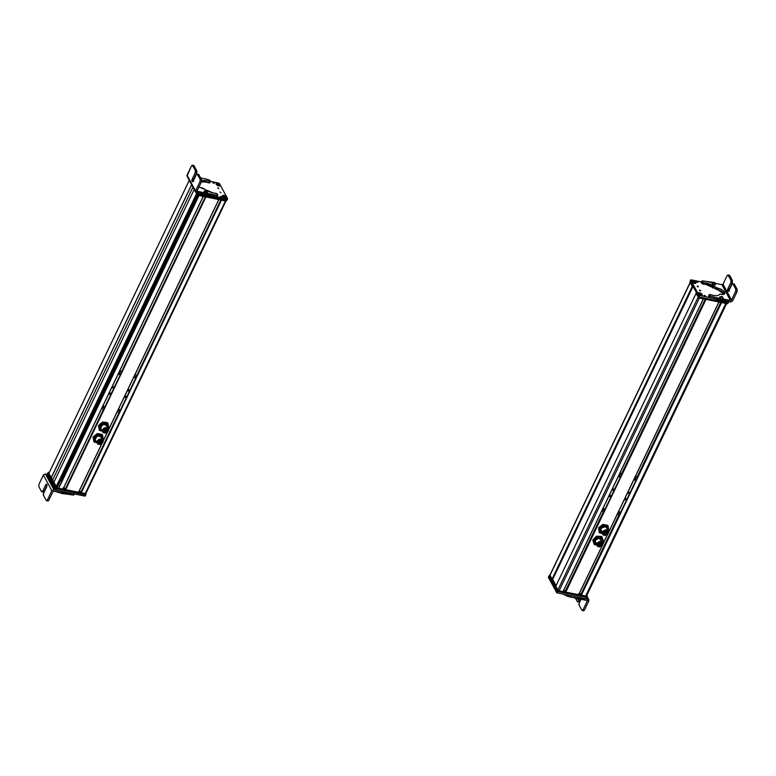 <?xml version="1.0" encoding="UTF-8"?>
<svg xmlns="http://www.w3.org/2000/svg" width="776" height="776" viewBox="0 0 776 776"><rect width="100%" height="100%" fill="white"/><g stroke="black" fill="none" stroke-linecap="round" stroke-linejoin="round"><path stroke-width="1.16" d="M696.033 293.522L555.781 586.258L696.033 293.522M557.837 590.041L555.781 586.258L557.837 590.041L698.09 297.305L557.837 590.041L559.098 590.827L557.837 590.041M699.389 298.013L559.098 590.827L699.389 298.013L703.337 298.828L563.046 591.632L559.098 590.827L563.046 591.632L703.337 298.828L699.389 298.013M703.395 298.838L563.133 591.574M565.539 590.74L563.735 590.371L565.539 590.74L603.505 511.491L565.539 590.74M705.219 299.206L621.654 473.612L705.219 299.206M705.316 299.235L621.411 474.359L705.316 299.235M603.612 511.51L565.626 590.778L603.612 511.51M705.636 299.293L565.442 591.884L705.636 299.293M705.801 299.332L565.539 592.069L705.801 299.332M706.024 299.371L565.733 592.185L706.024 299.371L718.886 302.01L608.597 532.2L718.886 302.01L706.024 299.371M578.595 594.823L565.733 592.185L578.595 594.823L602.127 545.712L578.595 594.823M607.637 534.208L603.088 543.704L607.637 534.208M608.568 532.443L718.964 302.029L608.578 532.365M607.773 534.043L603.068 543.869M602.263 545.547L578.683 594.765M581.098 593.941L579.284 593.572L581.098 593.941L619.064 514.711L581.098 593.941M720.788 302.397L637.212 476.833L720.788 302.397M720.885 302.417L636.97 477.579L720.885 302.417M619.161 514.731L581.195 593.98L619.161 514.731M721.205 302.485L581.011 595.095L721.205 302.485M721.35 302.514L581.098 595.25L721.35 302.514M721.573 302.562L581.282 595.376L721.573 302.562L725.803 303.426L585.511 596.24L581.282 595.376L585.511 596.24L725.803 303.426L721.573 302.562M725.841 303.435L585.589 596.152M586.637 595.473L586.064 595.279L586.637 595.473L726.501 303.571L586.675 595.483M726.598 303.591L586.772 595.425M690.174 282.707L549.922 575.433L690.174 282.707M551.978 579.226L549.922 575.433L551.978 579.226L692.24 286.46L551.978 579.226M692.454 286.528L552.163 579.342L692.454 286.528M690.271 282.105L692.173 286.392L692.939 286.625L552.687 579.362M552.648 579.303L556.062 585.618L552.648 579.303M600.265 538.602L601.963 541.735A3.249 2.541 151.6 0 0 598.131 542.346A3.249 2.541 151.6 0 0 597.122 545.693A3.249 2.541 151.6 0 0 598.005 546.547A3.249 2.541 151.6 0 0 599.761 546.837L598.005 546.547C596.23 543.316 597.549 541.716 601.963 541.735L600.265 538.602M602.36 545.421A3.249 2.541 151.6 0 0 602.845 542.589A3.249 2.541 151.6 0 0 601.963 541.735L602.36 545.421M597.549 545.654A2.871 2.241 -28.4 0 1 597.462 545.509A2.871 2.241 -28.4 0 1 598.345 542.55A2.871 2.241 -28.4 0 1 601.73 542.017L601.885 542.317A2.871 2.241 151.6 0 0 598.509 542.851A2.871 2.241 151.6 0 0 597.617 545.809A2.871 2.241 151.6 0 0 598.403 546.566L602.671 543.074L601.73 542.017A2.871 2.241 -28.4 0 1 602.506 542.773A2.871 2.241 -28.4 0 1 602.583 542.928L601.73 542.017C597.83 541.997 596.676 543.413 598.238 546.265M601.885 542.317C603.456 545.169 602.292 546.585 598.403 546.566C596.831 543.714 597.995 542.298 601.885 542.317M601.507 542.773C602.739 545.004 601.827 546.12 598.781 546.1C601.827 546.12 602.739 545.004 601.507 542.773C598.461 542.763 597.549 543.869 598.781 546.1L598.005 544.674L598.781 546.1A2.25 1.756 -28.4 0 1 598.17 545.509A2.25 1.756 -28.4 0 1 598.859 543.19A2.25 1.756 -28.4 0 1 601.507 542.773L602.127 543.365M598.616 544.51L598.267 543.879M598.587 543.452L598.635 544.616L599.111 544.354L598.587 543.452L599.111 544.354M599.926 545.567L598.713 543.326M599.955 544.626L600.013 545.741L599.955 544.626M600.915 542.579L601.255 544.228L600.915 542.579M600.556 543.423L600.11 542.608L600.653 543.598L601.051 543.268L600.575 543.53M600.634 542.56L600.983 543.2L600.634 542.56M599.431 543.51L599.15 542.987M599.576 542.763L599.528 543.685L599.576 542.763M598.965 545.373L598.209 543.986M599.082 544.577L599.053 545.547L599.082 544.577M600.886 544.995L599.664 542.734M600.682 543.617L600.983 545.159L600.682 543.617M599.887 544.471L599.45 543.607M599.926 543.53L599.984 544.636L599.926 543.53M599.984 544.636L600.42 545.412M593.31 541.968L594.377 544.723L597.103 545.082L594.377 544.723L593.31 541.968M597.103 545.082L593.795 542.87L594.979 538.796L599.479 536.943L602.787 539.155L602.496 541.958A4.879 3.812 151.6 0 0 602.797 541.221L603.359 541.008L602.797 541.221A4.879 3.812 151.6 0 0 602.787 539.155A4.879 3.812 151.6 0 0 599.479 536.943A4.879 3.812 151.6 0 0 594.979 538.796A4.879 3.812 151.6 0 0 593.795 542.87L592.961 540.533L596.744 536.585L601.943 536.817L603.359 541.008L602.574 542.094L603.359 541.008L601.72 536.41L599.479 536.943L596.521 536.168L592.961 540.533L596.521 536.168L601.72 536.41L596.521 536.168L592.738 540.115L593.795 542.87A4.879 3.812 151.6 0 0 596.783 545.053M597.093 543.685A3.249 2.541 -28.4 0 1 595.347 540.688A3.249 2.541 -28.4 0 1 599.082 538.302A3.249 2.541 -28.4 0 1 601.381 540.678L599.082 538.302C594.678 539.931 594.154 541.735 597.501 543.724M608.51 532.724A3.249 2.541 151.6 0 0 608.355 531.094A3.249 2.541 151.6 0 0 605.241 530.037A3.249 2.541 151.6 0 0 602.477 532.559L600.779 529.426L602.477 532.559A3.249 2.541 151.6 0 0 602.632 534.189A3.249 2.541 151.6 0 0 605.27 535.333L602.477 532.559C605.435 529.106 607.443 529.164 608.51 532.724L607.87 533.927A3.249 2.541 151.6 0 0 608.51 532.724M602.826 532.569L603.059 534.15A2.871 2.241 -28.4 0 1 602.971 534.004A2.871 2.241 -28.4 0 1 602.826 532.569L603.127 534.305L608.316 533.015A2.871 2.241 151.6 0 0 608.18 531.57A2.871 2.241 151.6 0 0 605.435 530.638A2.871 2.241 151.6 0 0 602.991 532.86L602.826 532.569A2.871 2.241 -28.4 0 1 605.27 530.338A2.871 2.241 -28.4 0 1 608.025 531.269A2.871 2.241 -28.4 0 1 608.093 531.424L602.826 532.569M608.316 533.015C605.707 536.061 603.932 536.012 602.991 532.86C605.6 529.824 607.375 529.872 608.316 533.015M603.573 532.879C604.31 535.343 605.697 535.382 607.744 532.996C607.007 530.532 605.61 530.493 603.573 532.879A2.25 1.756 -28.4 0 1 605.484 531.133A2.25 1.756 -28.4 0 1 607.637 531.87A2.25 1.756 -28.4 0 1 607.744 532.996L603.679 534.014L603.573 532.879M606.745 531.162L607.744 532.996L606.745 531.162M605.038 531.938L604.766 531.424L605.532 531.812L605.038 531.938M605.154 531.24L605.425 531.725M604.252 533.645L603.679 532.578L604.271 533.781L604.747 533.529L604.252 533.645M606.153 533.704L605.813 533.083L606.638 533.578L606.153 533.704M605.29 531.191L606.531 533.49M606.667 532.821L605.726 531.085L606.677 532.957L607.152 532.695L606.667 532.821M606.754 532.074L607.045 532.617M606.298 531.967L605.813 531.075L606.298 531.967M606.308 531.065L606.677 531.764M604.223 532.753L603.912 532.181L604.708 532.627L604.223 532.753M604.213 531.832L604.601 532.549M605.096 534.063L604.514 532.976L605.115 534.198L605.59 533.937L605.096 534.063M604.329 531.725L605.484 533.859M605.406 532.928L604.63 531.502L605.406 532.928M605.445 532.093L605.784 532.724M607.802 525.381L602.903 524.372L598.538 527.855L599.305 532.753L601.895 533.49A4.879 3.812 151.6 0 0 602.292 533.558L599.305 532.753L598.538 527.855L599.169 530.745A4.879 3.812 151.6 0 0 601.895 533.49L599.169 530.745L598.538 527.855L602.903 524.372L608.035 525.788L602.903 524.372L601.07 526.768L598.762 528.262L599.547 528.64A4.879 3.812 151.6 0 0 599.169 530.745L599.547 528.64L598.762 528.262L603.127 524.789L605.707 525.527A4.879 3.812 151.6 0 0 601.07 526.768A4.879 3.812 151.6 0 0 599.547 528.64L601.07 526.768L607.802 525.381M608.433 528.272L608.035 525.788L608.433 528.272A4.879 3.812 151.6 0 0 605.707 525.527L608.433 528.272L608.578 530.28L608.433 528.272L608.015 530.454A4.879 3.812 151.6 0 0 608.433 528.272M602.225 532.084A3.249 2.541 -28.4 0 1 601.041 528.786A3.249 2.541 -28.4 0 1 605.067 526.856A3.249 2.541 -28.4 0 1 606.657 527.961M605.067 526.856C600.566 527.874 599.722 529.649 602.525 532.161M581.641 599.373L588.877 600.876L588.092 599.256L579.012 597.908L575.055 596.54A5.607 2.386 -154.4 0 1 577.703 597.462A2.716 1.154 25.6 0 0 579.012 597.908A2.716 1.154 25.6 0 0 580.099 597.957A5.422 2.309 -154.4 0 1 582.272 598.044L588.092 599.256L587.151 597.501L588.877 600.876L581.641 599.373L582.272 598.044L581.641 599.373A5.422 2.309 25.6 0 0 579.459 599.285L581.641 599.373M578.372 599.237L579.459 599.285L580.099 597.957L579.459 599.285A2.716 1.154 -154.4 0 1 578.372 599.237L579.012 597.908L578.372 599.237A2.716 1.154 -154.4 0 1 577.072 598.791L578.372 599.237M574.415 597.869L577.072 598.791L577.703 597.462L577.072 598.791A5.607 2.386 25.6 0 0 574.415 597.869L575.055 596.54L574.415 597.869L570.205 596.986L574.415 597.869M570.108 596.967L570.835 595.677L570.205 596.986A13.561 5.771 -154.4 0 1 570.108 596.967L570.738 595.658L570.108 596.967A13.561 5.771 -154.4 0 1 566.606 595.968L570.108 596.967M565.568 595.105L566.606 595.968L567.111 594.92L566.606 595.968L565.791 594.649L565.568 595.105M587.131 601.235L586.695 600.43L587.131 601.235L586.734 600.42L587.131 601.235L582.999 609.858L587.131 601.235L586.734 600.42M581.884 610.295L584.415 610.149L583.3 610.586L584.415 610.149L588.858 600.876L584.415 610.149L581.884 610.295L579.148 605.164L579.313 602.942L581.069 599.276L579.313 602.942A1.63 0.737 -78.2 0 0 579.148 605.164L581.884 610.295L583.601 610.848M578.586 601.74L579.701 601.303L580.69 599.237L579.701 601.303L577.169 601.439L575.394 598.121L577.169 601.439A1.63 0.737 -78.2 0 0 577.47 601.71A1.63 0.737 -78.2 0 0 578.275 601.012L579.09 599.314L578.275 601.012L579.701 601.303A1.63 0.737 101.8 0 1 578.886 602.001L577.47 601.71M578.847 594.426L579.517 594.794C578.217 593.989 578.198 593.64 579.459 593.766L579.197 593.688M579.226 593.698L579.459 593.766C580.768 594.571 580.788 594.92 579.517 594.794L580.467 594.746L579.459 593.766M577.664 599.373L579.565 598.83M578.295 599.14L576.364 598.442M586.229 598.81L587.17 597.278L586.229 598.81L557.265 592.913L586.229 598.81M548.651 577.111L557.265 592.913L557.895 591.584L549.292 575.782M584.861 597.074L557.895 591.584L584.861 597.074M587.073 597.491L586.53 598.606M556.625 592.524L557.265 591.196L557.895 591.584L557.265 592.913L556.625 592.524L548.341 577.305L548.981 575.986L557.265 591.196L556.625 592.524M549.272 575.773L548.448 577.101M563.027 594.086L565.588 595.192A6.208 2.638 -154.4 0 1 563.027 594.086M549.553 575.802L551.455 580.089L553.113 580.506L555.975 585.802L553.201 580.322L551.649 580.205L552.075 579.323L550.009 574.919L549.35 575.792M586.627 597.442L587.044 596.55L558.536 590.711L555.684 586.19L558.536 590.711L587.354 596.356L586.627 597.442L558.109 591.593L586.627 597.442M557.478 591.205L558.109 591.593L558.536 590.711L558.109 591.593L557.478 591.205L557.895 590.323L557.478 591.205L555.267 587.122L557.478 591.205M586.821 595.367L587.354 596.356L586.821 595.367M552.735 579.459L552.075 579.323L552.735 579.459M587.257 596.56L586.937 597.239M551.455 580.089L552.075 579.323L551.455 580.089L549.243 576.005L549.67 575.123L551.882 579.206L551.455 580.089M557.76 591.186L557.313 591.729M634.099 479.161A0.892 0.698 151.6 0 0 635.098 478.569L634.099 479.161M634.448 480.043L634.04 479.287L634.448 480.043L635.146 478.579A0.892 0.698 -28.4 0 1 634.448 480.043A0.892 0.698 -28.4 0 1 633.943 479.481L634.448 480.043M635.049 477.182L637.261 477.638L635.049 477.182M619.452 514.789L617.25 514.333L619.452 514.789M635.146 478.579L634.244 478.85A0.892 0.698 -28.4 0 1 635.146 478.579M628.783 492.003L627.745 492.42A0.892 0.698 -28.4 0 1 629.22 492.304A0.892 0.698 -28.4 0 1 628.075 493.458L628.783 492.003M627.59 492.731L628.075 493.458A0.892 0.698 -28.4 0 1 627.59 492.731M625.718 498.357L624.719 498.735A0.892 0.698 -28.4 0 1 625.97 499.511A0.892 0.698 -28.4 0 1 625.019 499.822L625.718 498.357M624.525 499.143L625.019 499.822A0.892 0.698 -28.4 0 1 624.525 499.143M619.277 511.753L618.336 512.063A0.892 0.698 -28.4 0 1 619.529 512.897A0.892 0.698 -28.4 0 1 618.579 513.208L619.277 511.753M618.074 512.606L618.579 513.208A0.892 0.698 -28.4 0 1 618.074 512.606M637.309 476.852L635.398 476.454L637.309 476.852M628.725 491.994L627.668 492.576A0.892 0.698 151.6 0 0 628.725 491.994M625.669 498.347L624.622 498.939A0.892 0.698 151.6 0 0 625.669 498.347M619.229 511.743L618.2 512.335A0.892 0.698 151.6 0 0 619.229 511.743M602.913 509.987L602.564 509.337L602.913 509.987A0.892 0.698 -28.4 0 1 602.438 509.599L602.913 509.987L603.612 508.522A0.892 0.698 -28.4 0 1 602.913 509.987M602.671 509.105A0.892 0.698 151.6 0 0 603.553 508.522L602.671 509.105M621.76 473.632L619.859 473.244L621.76 473.632M610.072 495.127L609.092 495.719A0.892 0.698 151.6 0 0 610.072 495.127M613.118 488.764L612.138 489.355A0.892 0.698 151.6 0 0 613.118 488.764M619.529 475.368L618.55 475.96A0.892 0.698 151.6 0 0 619.529 475.368M602.884 508.668A0.892 0.698 -28.4 0 1 603.612 508.522L602.884 508.668M619.51 473.961L621.702 474.417L619.51 473.961M603.903 511.568L601.71 511.122L603.903 511.568M609.422 496.591L610.12 495.136L609.247 495.379A0.892 0.698 -28.4 0 1 610.363 496.281A0.892 0.698 -28.4 0 1 609.422 496.591L609.024 495.854L609.422 496.591A0.892 0.698 -28.4 0 1 608.918 496.068L609.422 496.591M612.468 490.228L613.166 488.773L612.303 489.016A0.892 0.698 -28.4 0 1 613.418 489.918A0.892 0.698 -28.4 0 1 612.468 490.228L612.07 489.491L612.468 490.228A0.892 0.698 -28.4 0 1 611.963 489.714L612.468 490.228M618.889 476.833L619.587 475.378L618.715 475.62A0.892 0.698 -28.4 0 1 619.83 476.522A0.892 0.698 -28.4 0 1 618.889 476.833L618.491 476.095L618.889 476.833A0.892 0.698 -28.4 0 1 618.385 476.318L618.889 476.833M697.43 285.946L698.4 286.751L697.43 285.946L697.915 286.839L697.43 285.946L697.168 286.49L697.43 285.946M691.038 279.835L701.358 281.95L691.038 279.835M690.407 281.164L690.727 280.039L698.953 295.239L713.047 298.382L698.953 295.239L690.727 280.039L690.087 281.358L698.953 296.956L727.937 302.892L698.953 296.956L690.194 281.155M699.632 290.02L700.117 290.913L699.632 290.02L699.38 290.563L699.632 290.02L700.612 290.825L699.632 290.02M691.979 281.795C694.064 283.589 695.325 283.851 695.752 282.571C693.657 280.776 692.396 280.514 691.979 281.795A2.173 0.921 -154.4 0 1 691.95 281.746A2.173 0.921 -154.4 0 1 693.259 280.999A2.173 0.921 -154.4 0 1 695.752 282.571A2.173 0.921 -154.4 0 1 695.403 283.405A2.173 0.921 -154.4 0 1 693.502 283.036A2.173 0.921 -154.4 0 1 691.979 281.795M700.912 295.19C702.91 294.899 702.484 294.104 699.612 292.814C697.614 293.105 698.041 293.9 700.912 295.19A2.173 0.921 -154.4 0 1 698.351 293.57A2.173 0.921 -154.4 0 1 699.612 292.814A2.173 0.921 -154.4 0 1 701.902 294.055A2.173 0.921 -154.4 0 1 701.805 295.22A2.173 0.921 -154.4 0 1 700.912 295.19M697.449 282.367C698.274 282.241 698.099 281.911 696.916 281.378C696.082 281.504 696.266 281.834 697.449 282.367L696.373 281.484L697.449 282.367M705.044 296.403C705.869 296.277 705.694 295.957 704.511 295.423C703.687 295.54 703.861 295.869 705.044 296.403L703.977 295.53L705.044 296.403M698.953 295.239L698.322 296.558L698.953 295.239M699.593 295.627L698.953 296.956L699.593 295.627M728.567 301.583L727.937 302.892L728.567 301.583M728.761 301.621L728.247 302.688M696.625 281.969L696.916 281.378L696.625 281.969M704.23 296.015L704.511 295.423L704.23 296.015M720.72 298.517L719.692 297.615M712.902 282.299A2.716 1.154 25.6 0 0 711.864 282.27A5.607 2.386 -154.4 0 1 709.662 282.183L705.452 281.319A13.561 5.771 25.6 0 0 705.355 281.3A13.561 5.771 25.6 0 0 702.183 280.912L702.484 282.134L703.88 282.794A11.126 4.734 -154.4 0 1 706.47 283.114A11.126 4.734 -154.4 0 1 716.287 287.712L717.402 288.187A5.422 2.309 -154.4 0 1 718.227 288.313A5.422 2.309 -154.4 0 1 723.135 290.66A5.422 2.309 -154.4 0 1 724.726 293.638A5.422 2.309 -154.4 0 1 721.438 294.279A5.422 2.309 -154.4 0 1 720.564 294.055L719.74 294.133A11.126 4.734 -154.4 0 1 713.047 295.336A11.126 4.734 -154.4 0 1 710.205 294.531L709.264 294.579L708.614 296.034L709.72 297.421L721.476 300.661L722.116 299.332A2.716 1.154 25.6 0 0 723.203 299.381A5.325 2.27 -154.4 0 1 725.279 299.449L730.468 300.516L721.971 284.724L730.468 300.516L722.116 299.332L710.35 296.092L709.312 295.229L709.924 294.453L713.047 295.336C716.558 295.995 718.789 295.598 719.74 294.133L721.438 294.279C727.636 295.724 724.221 289.39 718.227 288.313L706.47 283.114L703.628 282.765L701.921 281.504L702.183 280.912L712.95 282.309M716.859 283.667L722.116 284.743L716.859 283.667A5.422 2.309 -154.4 0 1 715.336 283.221L716.859 283.667M719.934 297.392L721.011 298.605M712.465 282.716L712.572 283.725M715.026 284.908L715.045 283.977M701.553 282.241L701.291 282.833L702.998 284.094L705.83 284.433L717.587 289.642L724.153 294.182A5.422 2.309 25.6 0 0 717.587 289.642A5.422 2.309 25.6 0 0 716.772 289.516L715.647 289.041A11.126 4.734 25.6 0 0 705.83 284.433A11.126 4.734 25.6 0 0 703.25 284.123L701.291 282.833L701.776 281.077M708.614 296.034L709.245 294.705L710.35 296.092A15.258 6.499 25.6 0 0 714.172 297.169A15.258 6.499 25.6 0 0 714.337 297.198L718.207 297.994A5.248 2.231 -154.4 0 1 718.266 298.003A5.248 2.231 -154.4 0 1 720.807 298.886A2.716 1.154 25.6 0 0 722.116 299.332L721.476 300.661L730.546 301.99L724.638 300.778A5.325 2.27 25.6 0 0 722.563 300.71A2.716 1.154 -154.4 0 1 721.476 300.661A2.716 1.154 -154.4 0 1 720.177 300.215A5.248 2.231 25.6 0 0 717.625 299.332A5.248 2.231 25.6 0 0 717.567 299.323L713.707 298.527A15.258 6.499 -154.4 0 1 713.542 298.488A15.258 6.499 -154.4 0 1 709.72 297.421L708.721 295.811M723.203 299.381L722.563 300.71L723.203 299.381M725.279 299.449L724.638 300.778L725.279 299.449M729.139 291.398L729.304 288.992L732.272 282.803L732.428 280.582L729.663 275.441L727.131 275.587L728.247 275.15L731.011 280.291L730.856 282.512L727.888 288.701L727.723 291.107L728.936 290.641L731.904 284.443L733.019 284.016L735.784 289.147L735.629 291.369L735.784 289.147L737.2 289.438L737.045 291.66L735.629 291.369L731.496 300.002L722.999 284.21L727.131 275.587L722.999 284.21L721.971 284.724L722.999 284.21L731.496 300.002L730.468 300.516L731.496 300.002L735.629 291.369L737.045 291.66L732.592 300.952L730.546 301.99L732.592 300.952L737.045 291.66L737.2 289.438L734.435 284.307L733.32 284.743M701.921 281.504L701.291 282.833L701.921 281.504M702.484 282.134L701.843 283.463L702.484 282.134M703.628 282.765L702.998 284.094L703.628 282.765M703.88 282.794L703.25 284.123L703.88 282.794M706.47 283.114L705.83 284.433L706.47 283.114M716.287 287.712L715.647 289.041L716.287 287.712M717.237 288.168L716.607 289.496L717.237 288.168M717.402 288.187L716.772 289.516L717.402 288.187M718.227 288.313L717.587 289.642L718.227 288.313M709.312 295.229L708.672 296.558L709.312 295.229M710.35 296.092L709.72 297.421L710.35 296.092M714.172 297.169L713.542 298.488L714.172 297.169M714.337 297.198L713.707 298.527L714.337 297.198M718.207 297.994L717.567 299.323L718.207 297.994M718.266 298.003L717.625 299.332L718.266 298.003M720.807 298.886L720.177 300.215L720.807 298.886M711.902 283.211L712.145 282.687M712.009 282.803L713.93 282.26L713.454 282.813C713.28 282.047 713.813 282.066 715.045 282.871C713.804 282.057 713.27 282.037 713.454 282.813C714.696 283.618 715.23 283.638 715.045 282.871L715.336 284.947M728.247 275.15L729.663 275.441L732.428 280.582L731.011 280.291L727.937 274.888L729.353 275.179M732.272 282.803L730.856 282.512A1.63 0.737 -78.4 0 0 731.011 280.291L732.428 280.582L732.272 282.803L729.304 288.992L727.888 288.701L730.856 282.512L732.272 282.803M732.709 283.744L734.125 284.035A1.63 0.737 101.6 0 1 734.435 284.307L733.019 284.016A1.63 0.737 -78.4 0 0 732.709 283.744A1.63 0.737 -78.4 0 0 731.904 284.443L728.936 290.641A1.765 0.805 101.6 0 1 728.053 291.398A1.765 0.805 101.6 0 1 727.723 291.107L728.48 291.262L727.723 291.107A1.765 0.805 101.6 0 1 727.888 288.701L729.304 288.992A1.765 0.805 -78.4 0 0 728.965 290.573M734.435 284.307L737.2 289.438L735.784 289.147L733.019 284.016L734.435 284.307M712.998 287.246L712.649 287.974L712.998 287.246M715.346 283.87L715.132 284.986L713.435 284.617L712.213 283.764L712.426 282.639L712.213 283.764L713.435 284.617L715.132 284.986L715.346 283.87L712.339 282.648M715.045 282.871C715.22 283.628 714.686 283.609 713.454 282.813M714.657 283.288L714.56 282.629L713.532 282.6L714.657 283.288L713.532 282.6L714.56 282.629L714.657 283.288M723.31 298.808L721.438 298.857L719.866 297.839L719.595 297.024L721.438 298.857L723.31 298.808L723.038 297.994M719.595 297.024L721.602 296.364L720.972 296.49L722.863 297.392L722.572 296.83L723.348 298.663M722.863 297.392L720.972 296.49M722.068 296.645L721.234 296.801L722.456 297.383L722.068 296.645L722.456 297.383L721.234 296.801L722.068 296.645L721.787 297.218L722.068 296.645M695.985 293.425L696.285 292.795L695.985 293.425L698.827 297.897L727.335 303.736L698.827 297.897L696.014 293.357M699.254 297.014L698.827 297.897L699.254 297.014M727.762 302.853L727.335 303.736L727.762 302.853M727.956 302.892L727.335 303.736M692.939 286.625L692.609 286.005L692.173 286.392L692.473 285.762L692.173 286.392L690.068 282.095M700.932 294.444L701.543 294.046L700.932 294.444M698.516 293.891L701.553 293.891C699.622 292.727 698.652 292.678 698.652 293.735L698.516 293.891M698.439 293.755L698.856 292.95M698.972 294.114L701.873 294.269L698.972 294.114C700.903 295.278 701.873 295.326 701.873 294.269C701.892 295.355 700.922 295.297 698.972 294.114M701.591 293.988L698.652 293.735C698.633 292.659 699.603 292.707 701.553 293.891M694.481 282.59L695.083 282.163L694.481 282.59M692.153 282.125L695.092 282.018C693.113 280.883 692.182 280.873 692.289 281.969L692.153 282.125M692.037 281.94L692.454 281.125M691.998 281.843L692.182 281.29M692.638 282.348L695.442 282.396L692.638 282.348C694.607 283.483 695.548 283.492 695.442 282.396C695.568 283.512 694.627 283.502 692.638 282.348M695.131 282.105L692.289 281.969C692.163 280.844 693.094 280.863 695.092 282.018M695.568 282.619L694.995 283.434M189.15 180.633L48.898 473.37L189.15 180.633M51.226 477.676L48.898 473.37L51.226 477.676L191.478 184.95L51.226 477.676M191.536 185.047L51.323 477.696L191.536 185.047M52.613 480.072L51.323 477.696L52.613 480.072L192.826 187.433L52.613 480.072L53.845 482.352L52.613 480.072M194.058 189.703L53.806 482.43L194.058 189.703M56.144 486.746L53.806 482.43L56.144 486.746L196.396 194.019L56.144 486.746M196.522 194.262L56.328 486.862L196.522 194.262M196.541 194.291L56.328 486.862L196.541 194.291M57.424 486.911L56.367 486.872L57.424 486.911L197.22 195.135L57.492 486.891M194.582 200.683L60.644 480.237M194.815 200.926L60.877 480.48L194.815 200.926M198.384 195.406L61.595 480.887M58.51 488.211L198.753 195.484L58.51 488.211M198.995 195.533L58.704 488.346L198.995 195.533L203.225 196.396L62.934 489.21L58.704 488.346L62.934 489.21L203.234 196.406L198.995 195.533M203.283 196.415L63.031 489.19L203.322 196.376M65.65 488.376L63.622 487.959L65.65 488.376L103.615 409.136L65.65 488.376M205.339 196.832L121.754 371.287L205.339 196.832M205.436 196.852L121.725 371.578L205.436 196.852M103.722 409.156L65.747 488.414L103.722 409.156M205.543 196.871L65.349 489.481L205.543 196.871M205.689 196.9L65.436 489.646L205.689 196.9M205.912 196.949L65.621 489.763L205.912 196.949L218.774 199.587L108.64 429.458L218.784 199.587L205.912 196.949M78.483 492.401L65.621 489.763L78.483 492.401L101.85 443.62L78.483 492.401M107.369 432.125L103.13 440.962L107.369 432.125M218.832 199.597L108.65 429.574M107.476 432.028L103.14 441.078M101.966 443.523L78.58 492.333M81.189 491.548L79.181 491.13L81.189 491.548L119.164 412.289L81.189 491.548M220.869 200.014L137.304 374.43L220.869 200.014M220.976 200.033L137.313 374.662L220.976 200.033M119.271 412.318L81.286 491.586L119.271 412.318M221.073 200.053L80.888 492.653L221.073 200.053M221.247 200.092L80.985 492.828L221.247 200.092M221.461 200.13L81.179 492.944L221.47 200.14L225.409 200.945L85.117 493.759L81.179 492.944L85.117 493.759L225.428 200.945L221.461 200.13M85.738 493.352L85.117 493.759L85.738 493.352M103.179 432.397A3.249 2.541 151.6 0 0 105.323 432.94L103.179 432.397C102.16 428.818 103.742 427.392 107.912 428.1L106.215 424.967L107.912 428.1A3.249 2.541 151.6 0 0 103.916 428.274A3.249 2.541 151.6 0 0 102.684 431.795A3.249 2.541 151.6 0 0 103.179 432.397M107.922 431.534A3.249 2.541 151.6 0 0 108.407 428.701A3.249 2.541 151.6 0 0 107.912 428.1L107.922 431.534M103.111 431.766A2.871 2.241 -28.4 0 1 103.024 431.621A2.871 2.241 -28.4 0 1 104.11 428.507A2.871 2.241 -28.4 0 1 107.631 428.352A2.871 2.241 -28.4 0 1 108.077 428.885A2.871 2.241 -28.4 0 1 108.145 429.031L107.631 428.352C103.945 427.721 102.558 428.992 103.46 432.145M107.796 428.653C104.11 428.022 102.713 429.283 103.625 432.445A2.871 2.241 151.6 0 0 107.146 432.29A2.871 2.241 151.6 0 0 108.233 429.176A2.871 2.241 151.6 0 0 107.796 428.653L107.796 428.653C108.698 431.805 107.311 433.076 103.625 432.445C102.713 429.283 104.11 428.022 107.796 428.653M103.024 431.621L103.625 432.445M104.071 432.038L103.567 431.107L104.071 432.038C103.363 429.555 104.459 428.565 107.34 429.06C104.459 428.565 103.363 429.555 104.071 432.038C106.962 432.523 108.048 431.534 107.34 429.06A2.25 1.756 -28.4 0 1 107.689 429.477A2.25 1.756 -28.4 0 1 106.836 431.912A2.25 1.756 -28.4 0 1 104.071 432.038L103.732 431.621M104.149 429.623A2.25 1.756 151.6 0 0 104.411 429.574L105.061 431.32L104.12 429.594M107.127 430.525L106.826 429.972L106.69 430.825L107.127 430.525M106.671 430.767L106.031 429.584M106.099 429.235L105.798 428.691L105.662 429.545L106.099 429.235M104.614 430.593L104.091 429.632L104.178 430.893L104.614 430.593M104.159 430.835L103.761 430.108M104.605 431.572L104.285 430.981L105.099 431.378L104.624 431.631M106.137 431.417L105.778 430.748L105.701 431.728L106.137 431.417M106.972 429.584L106.487 428.691L106.535 429.894L106.972 429.584M105.07 429.671L104.741 429.079L104.634 429.982L105.07 429.671M104.614 429.923L104.323 429.39M105.905 430.37L105.109 428.895L105.905 430.37L105.468 430.68L105.905 430.37M100.521 423.58L98.523 425.607L99.241 430.05L98.523 425.607L99.464 430.457L102.345 431.165L99.464 430.457L99.241 428.478A4.879 3.812 151.6 0 0 102.083 431.126A4.879 3.812 151.6 0 0 102.345 431.165L99.241 428.478L98.523 425.607L102.781 422.028L100.521 423.58M105.138 422.222L102.781 422.028L101.006 424.472L98.746 426.024L101.006 424.472A4.879 3.812 151.6 0 0 99.241 428.478L102.781 422.028L107.757 422.881L105.138 422.222M105.623 423.114L103.004 422.445L105.623 423.114A4.879 3.812 151.6 0 0 101.006 424.472L105.623 423.114L107.98 423.298L105.623 423.114L108.465 425.762L107.757 422.881L108.465 425.762A4.879 3.812 151.6 0 0 105.623 423.114M108.698 427.731L108.465 425.762L108.194 428.313L108.698 427.731M106.933 426.208C104.343 423.512 102.296 424.123 100.773 428.032A3.249 2.541 -28.4 0 1 103.033 424.705A3.249 2.541 -28.4 0 1 106.71 425.568M108.068 428.071A4.879 3.812 151.6 0 0 108.465 425.762L108.068 428.071M60.324 491.101A5.325 2.27 -154.4 0 1 62.293 491.848L61.663 493.177L62.293 491.848A2.716 1.154 25.6 0 0 63.603 492.304L62.963 493.633A2.716 1.154 -154.4 0 1 61.663 493.177A5.325 2.27 25.6 0 0 59.141 492.294L53.942 491.208L62.963 493.633L73.749 495.059L74.283 493.943L73.749 495.059A15.258 6.499 -154.4 0 1 70.267 494.613L70.897 493.293L63.603 492.304L59.781 490.965M43.398 474.99L38.965 484.292L43.407 474.999L45.454 473.952L47.074 474.291L45.454 473.952L53.864 489.734L45.454 473.952L43.398 474.99L51.817 490.772L53.864 489.734L55.639 490.102L53.864 489.734L51.817 490.772L43.407 474.999M72.236 493.526L70.897 493.293A15.258 6.499 25.6 0 0 72.236 493.526M59.141 492.294L59.771 490.995L59.141 492.294M41.535 491.644L42.651 491.208L45.609 485.019A1.765 0.795 101.8 0 1 46.492 484.253A1.765 0.795 101.8 0 1 46.822 484.544A1.765 0.795 101.8 0 1 46.647 486.95L43.679 493.138A1.63 0.737 -78.2 0 0 43.514 495.36L46.25 500.491L48.781 500.355L52.913 491.722L53.942 491.208L52.913 491.722L48.781 500.355L47.365 500.054L51.817 490.772L47.365 500.054L46.25 500.491L43.514 495.36L43.679 493.138L46.647 486.95L46.822 484.544L45.609 485.019L42.651 491.208L41.535 491.644L38.8 486.513L38.965 484.292L38.8 486.513L41.535 491.644L43.262 492.197A1.63 0.737 101.8 0 0 44.067 491.499L46.987 485.398L44.067 491.499L42.651 491.208L44.067 491.499L42.952 491.935M74.797 493.575L73.749 495.059M70.102 494.584L70.732 493.255A15.258 6.499 25.6 0 0 70.897 493.293L70.267 494.613A15.258 6.499 -154.4 0 1 70.102 494.584L66.232 493.779L66.872 492.45L70.732 493.255L70.102 494.584M66.232 493.779A5.248 2.231 25.6 0 0 66.164 493.759L66.804 492.43A5.248 2.231 -154.4 0 1 66.872 492.45L66.232 493.779M64.689 492.353A5.248 2.231 -154.4 0 1 66.804 492.43L66.164 493.759A5.248 2.231 25.6 0 0 64.049 493.681L64.689 492.353L64.049 493.681A2.716 1.154 -154.4 0 1 62.963 493.633L63.603 492.304A2.716 1.154 25.6 0 0 64.689 492.353M48.781 500.355L47.675 500.782L48.781 500.355M47.976 501.053L46.25 500.491M45.609 485.019L46.987 485.301L45.609 485.019M63.234 488.705L64.844 489.025L63.593 487.968C65 488.637 65.194 489.025 64.146 489.142C62.73 488.473 62.536 488.075 63.574 487.968M62.041 493.643L62.943 493.633M62.623 493.274L60.79 492.886M47.317 474.398L55.93 490.209L85.214 496.039L85.835 494.574L84.894 496.106L55.93 490.209L56.561 488.88L47.957 473.079M58.53 489.287L56.561 488.88L58.53 489.287M47.918 473.069L47.113 474.388M85.738 494.787L85.205 495.903M55.29 489.811L55.93 488.492L56.561 488.88L55.93 490.209L55.29 489.811L47.016 474.602L47.646 473.273L55.93 488.492L55.29 489.811M85.263 494.758L85.68 493.875L57.172 488.036L48.306 472.438L49.344 472.38L48.287 472.303L57.172 488.036L85.99 493.672L85.263 494.758L56.745 488.919L85.263 494.758M56.114 488.521L56.745 488.919L57.172 488.036L56.745 488.919L56.114 488.521L56.541 487.638L56.114 488.521L47.879 473.321L56.114 488.521M48.199 473.118L48.306 472.438L47.986 473.108M85.893 493.885L85.573 494.555M61.934 480.975C60.489 480.373 60.237 479.966 61.168 479.762C60.237 479.966 60.489 480.373 61.934 480.975M118.67 374.41A0.892 0.698 -28.4 0 1 118.204 374.042L118.67 374.41L119.368 372.946L118.67 373.072A0.892 0.698 -28.4 0 1 119.62 374.09A0.892 0.698 -28.4 0 1 118.67 374.41L118.33 373.78L118.67 374.41M119.388 371.568L121.599 372.024L119.388 371.568M103.8 409.175L101.588 408.729L103.8 409.175M112.19 387.806L112.879 386.341L112.268 386.429A0.892 0.698 -28.4 0 1 113.131 387.486A0.892 0.698 -28.4 0 1 111.754 387.505L112.19 387.806M109.154 394.169L109.843 392.704L109.212 392.801A0.892 0.698 -28.4 0 1 110.095 393.849A0.892 0.698 -28.4 0 1 108.708 393.859L109.154 394.169M102.752 407.565L103.451 406.11L102.791 406.217A0.892 0.698 -28.4 0 1 103.703 407.255A0.892 0.698 -28.4 0 1 102.306 407.235L102.752 407.565M118.447 373.528A0.892 0.698 151.6 0 0 119.32 372.936L118.447 373.528M122.045 372.286L121.522 371.209L119.737 370.85L121.522 371.209A1.086 0.844 -28.4 0 1 121.842 371.335M112.83 386.332L112.035 386.914A0.892 0.698 151.6 0 0 112.83 386.332M109.794 392.695L108.989 393.277A0.892 0.698 151.6 0 0 109.794 392.695M103.402 406.1L102.568 406.682A0.892 0.698 151.6 0 0 103.402 406.1M118.408 410.756A0.892 0.698 -28.4 0 1 117.913 410.291L118.408 410.756L118.03 410.058L118.408 410.756L119.106 409.301A0.892 0.698 -28.4 0 1 118.408 410.756M118.291 409.495A0.892 0.698 -28.4 0 1 119.106 409.301L118.291 409.495M119.048 409.291L118.107 409.883A0.892 0.698 151.6 0 0 119.048 409.291M125.392 395.857L124.548 396.449A0.892 0.698 151.6 0 0 125.392 395.857M128.438 389.503L127.594 390.085A0.892 0.698 151.6 0 0 128.438 389.503M134.859 376.108L134.015 376.69A0.892 0.698 151.6 0 0 134.859 376.108M134.956 374.73L137.148 375.177L134.956 374.73M119.349 412.328L117.147 411.881L119.349 412.328M125.44 395.867L124.771 395.983A0.892 0.698 -28.4 0 1 125.693 397.011A0.892 0.698 -28.4 0 1 124.742 397.331L125.44 395.867M128.496 389.513L127.817 389.62A0.892 0.698 -28.4 0 1 128.738 390.658A0.892 0.698 -28.4 0 1 127.797 390.968L128.496 389.513M134.908 376.118L134.238 376.224A0.892 0.698 -28.4 0 1 135.16 377.262A0.892 0.698 -28.4 0 1 134.209 377.572L134.908 376.118M124.412 396.72L124.742 397.331L124.412 396.72M127.458 390.357L127.797 390.968L127.458 390.357M133.879 376.961L134.209 377.572L133.879 376.961M98.562 443.532C101.452 444.027 102.539 443.038 101.831 440.564C98.95 440.07 97.854 441.059 98.562 443.532C97.854 441.059 98.95 440.07 101.831 440.564C102.539 443.038 101.452 444.027 98.562 443.532L98.222 443.115M102.287 440.147C103.189 443.309 101.802 444.57 98.106 443.95C97.204 440.787 98.6 439.517 102.287 440.147L102.122 439.856A2.871 2.241 -28.4 0 1 102.568 440.38A2.871 2.241 -28.4 0 1 102.636 440.535L102.287 440.147C98.6 439.517 97.204 440.787 98.106 443.95A2.871 2.241 151.6 0 0 101.637 443.785A2.871 2.241 151.6 0 0 102.723 440.681A2.871 2.241 151.6 0 0 102.287 440.147M99.6 440.39L100.395 441.864L99.959 442.175L100.434 441.922L99.6 440.39L100.434 441.922M99.231 440.574L99.124 441.486L99.231 440.574L99.6 441.224M100.977 440.196L101.026 441.399L101.501 441.137L100.977 440.196L101.501 441.137M101.006 441.331L100.376 440.186M100.269 442.252L100.24 443.271L100.269 442.252M99.144 442.136L98.61 441.098L98.668 442.398L99.144 442.136L98.581 441.127L99.59 442.873M99.095 443.067L98.775 442.485M98.649 442.339L98.251 441.612M100.288 440.196L100.153 441.049L100.288 440.196L100.628 440.787M101.317 441.476L101.219 442.378L101.317 441.476M101.161 442.262L100.521 441.088M97.601 443.261A2.871 2.241 -28.4 0 1 97.514 443.115L98.106 443.95M97.514 443.115A2.871 2.241 -28.4 0 1 98.6 440.011A2.871 2.241 -28.4 0 1 102.122 439.856C98.436 439.226 97.048 440.487 97.951 443.649M102.403 439.604L102.413 443.028A3.249 2.541 151.6 0 0 102.898 440.205A3.249 2.541 151.6 0 0 102.403 439.604L100.705 436.471L102.403 439.604A3.249 2.541 151.6 0 0 98.406 439.779A3.249 2.541 151.6 0 0 97.175 443.3A3.249 2.541 151.6 0 0 97.669 443.901C96.651 440.322 98.232 438.886 102.403 439.604M99.813 444.444L97.669 443.901A3.249 2.541 151.6 0 0 99.813 444.444M102.248 434.385L97.272 433.532L93.013 437.111L93.954 441.961L96.573 442.63A4.879 3.812 151.6 0 0 96.835 442.66L93.954 441.961L93.013 437.111L93.731 439.982A4.879 3.812 151.6 0 0 96.573 442.63L93.731 439.982L93.013 437.111L97.272 433.532L102.471 434.803L97.272 433.532L95.496 435.976L93.236 437.528L97.495 433.949L100.114 434.608A4.879 3.812 151.6 0 0 95.496 435.976A4.879 3.812 151.6 0 0 93.731 439.982L95.496 435.976L102.248 434.385M102.956 437.257L102.471 434.803L102.956 437.257A4.879 3.812 151.6 0 0 100.114 434.608L102.956 437.257L103.189 439.235L102.956 437.257L102.558 439.565A4.879 3.812 151.6 0 0 102.956 437.257M102.684 439.808L103.189 439.235L102.684 439.808M95.264 439.526A3.249 2.541 -28.4 0 1 97.931 436.063A3.249 2.541 -28.4 0 1 101.423 437.712C98.833 435.016 96.777 435.617 95.264 439.526M220.937 192.797L219.967 191.992L220.937 192.797M198.297 192.962L197.715 192.574M227.329 198.908L214.292 196.241L227.329 198.908L226.699 200.237L197.705 194.301L226.699 200.237L227.329 198.908M219.414 183.505L227.64 198.704L219.414 183.505M210.393 181.39L218.784 183.107L206.591 180.75L201.721 180.682A11.126 4.734 -154.4 0 1 206.591 180.75L205.96 182.079L208.802 182.884A11.126 4.734 25.6 0 0 205.96 182.079A11.126 4.734 25.6 0 0 201.411 181.933L205.96 182.079L206.591 180.75A11.126 4.734 -154.4 0 1 209.442 181.555L209.084 182.961L210.393 181.38M218.735 188.714L217.755 187.918L218.735 188.714M226.398 196.949C224.303 195.154 223.042 194.892 222.615 196.173C224.71 197.967 225.971 198.229 226.398 196.949L226.398 196.949A2.173 0.921 -154.4 0 1 226.049 197.773A2.173 0.921 -154.4 0 1 224.148 197.414A2.173 0.921 -154.4 0 1 222.615 196.173A2.173 0.921 -154.4 0 1 222.596 196.124A2.173 0.921 -154.4 0 1 223.895 195.377A2.173 0.921 -154.4 0 1 226.398 196.949M217.464 183.543C215.456 183.844 215.883 184.639 218.754 185.93C220.762 185.639 220.326 184.843 217.464 183.543L217.464 183.543A2.173 0.921 -154.4 0 1 219.754 184.785A2.173 0.921 -154.4 0 1 219.647 185.959A2.173 0.921 -154.4 0 1 218.754 185.93A2.173 0.921 -154.4 0 1 216.194 184.3A2.173 0.921 -154.4 0 1 217.464 183.543M220.927 196.376C220.093 196.503 220.277 196.832 221.461 197.366C222.285 197.24 222.111 196.91 220.927 196.376L220.636 196.968L220.927 196.376L221.994 197.259L220.927 196.376M213.322 182.341C212.498 182.457 212.672 182.787 213.856 183.32C214.68 183.194 214.506 182.874 213.322 182.341L213.041 182.932L213.322 182.341L214.399 183.214L213.322 182.341M197.667 191.362L202.779 192.429A5.422 2.309 -154.4 0 1 205.388 193.321A2.716 1.154 25.6 0 0 206.688 193.777A2.716 1.154 25.6 0 0 207.774 193.816A5.607 2.386 -154.4 0 1 209.986 193.903L214.186 194.766A13.561 5.771 25.6 0 0 214.283 194.786A13.561 5.771 25.6 0 0 217.455 195.174L217.164 193.951L215.757 193.292A11.126 4.734 -154.4 0 1 213.177 192.972A11.126 4.734 -154.4 0 1 203.361 188.374L202.235 187.899A5.422 2.309 -154.4 0 1 201.421 187.773A5.422 2.309 -154.4 0 1 198.995 186.958L213.177 192.972L216.009 193.321L217.716 194.582L217.455 195.174L206.688 193.777L195.542 190.925L195.542 192.002L197.705 194.301L197.075 193.903L197.599 192.817L197.075 193.903L196.347 192.555L206.057 195.106L216.824 196.503A13.561 5.771 -154.4 0 1 213.642 196.115A13.561 5.771 -154.4 0 1 213.555 196.095L209.345 195.232A5.607 2.386 25.6 0 0 207.144 195.145A2.716 1.154 -154.4 0 1 206.057 195.106A2.716 1.154 -154.4 0 1 204.748 194.65A5.422 2.309 25.6 0 0 202.138 193.748L196.338 192.555L195.552 190.935L197.667 191.362L197.259 190.595L197.667 191.362L197.279 190.547L197.667 191.362L197.279 190.547L201.411 181.924L197.279 190.547M198.346 192.972L197.705 194.301L198.346 192.972M227.543 198.918L227.009 200.033M217.998 188.364L218.25 187.821L217.998 188.364M209.287 179.993L210.325 180.856L209.287 179.993A15.258 6.499 25.6 0 0 205.465 178.926L209.287 179.993M205.3 178.887L205.465 178.926A15.258 6.499 25.6 0 0 205.3 178.887L201.44 178.092L205.3 178.887M201.372 178.082L201.44 178.092A5.248 2.231 -154.4 0 1 201.372 178.082A5.248 2.231 -154.4 0 1 200.586 177.879L201.372 178.082M207.182 193.369L207.066 192.361M204.621 191.177L204.592 192.108M195.533 192.002L187.035 176.201L191.497 165.851L187.045 175.133L187.831 176.753M193.505 181.662L193.67 179.256L196.638 173.067L196.794 170.846L194.029 165.705L191.497 165.851L192.613 165.414L195.377 170.555L195.222 172.767L192.254 178.965L192.089 181.371L193.302 180.895L196.27 174.707L197.385 174.27L200.15 179.411L199.995 181.632L195.542 190.925L187.045 175.133L195.542 190.925L199.995 181.632L201.411 181.924L201.566 179.702L198.801 174.561L197.686 174.998M202.779 192.429L202.138 193.748L202.779 192.429M205.388 193.321L204.748 194.65L205.388 193.321M206.688 193.777L206.057 195.106L206.688 193.777M207.774 193.816L207.144 195.145L207.774 193.816M209.986 193.903L209.345 195.232L209.986 193.903M214.186 194.766L213.555 196.095L214.186 194.766M214.283 194.786L213.642 196.115L214.283 194.786M217.455 195.174L216.824 196.503L217.455 195.174M217.862 195.019L216.824 196.503M210.286 181.603L209.762 182.709M207.755 192.894L207.425 193.399M197.385 174.27L198.491 174.299A1.63 0.737 101.6 0 1 198.801 174.561L197.385 174.27L198.801 174.561L201.566 179.702L200.15 179.411L201.566 179.702L201.411 181.924L199.995 181.632L200.15 179.411L197.385 174.27L196.27 174.707L193.302 180.895A1.765 0.805 101.6 0 1 192.419 181.652A1.765 0.805 101.6 0 1 192.089 181.371A1.765 0.805 101.6 0 1 192.254 178.965L195.222 172.767A1.63 0.737 -78.4 0 0 195.377 170.555L192.302 165.152L193.719 165.443M192.089 181.371L192.846 181.526L192.089 181.371M192.613 165.414L194.029 165.705L196.794 170.846L195.377 170.555L196.794 170.846A1.63 0.737 101.6 0 1 196.638 173.067L195.222 172.767L196.638 173.067L193.67 179.256L192.254 178.965L193.67 179.256A1.765 0.805 -78.4 0 0 193.331 180.827M207.425 192.332L207.211 193.447L204.292 192.225L204.505 191.1L204.292 192.225L207.211 193.447L207.425 192.332L206.212 191.468M204.088 191.265L206.009 190.721L205.524 191.274C205.359 190.508 205.892 190.527 207.124 191.332C205.882 190.518 205.349 190.498 205.524 191.274C206.775 192.079 207.299 192.099 207.124 191.332L207.755 193.02M207.124 191.332C207.299 192.089 206.765 192.07 205.524 191.274M205.921 190.847L206.009 191.507L207.046 191.546L205.921 190.847L207.046 191.546L206.009 191.507L205.921 190.847M226.708 199.975L197.249 193.942M188.907 179.421L197.463 195.222L225.981 201.062L197.463 195.222L188.704 179.411M197.201 194.049L196.832 194.825L197.201 194.049M197.851 194.33L197.463 195.222L197.89 194.339L226.398 200.179L225.981 201.062L226.437 200.179M226.592 200.218L226.291 200.858M218.774 185.183L219.385 184.785L218.774 185.183M219.763 185.095L216.814 184.853C218.754 186.017 219.724 186.065 219.724 184.998L219.724 184.998C219.734 186.085 218.774 186.036 216.814 184.853L219.724 184.998M219.239 185.988L219.88 185.697L219.239 185.988M216.698 183.679L216.358 184.62L216.252 183.96C216.727 183.408 217.794 183.64 219.433 184.639L216.494 184.475L219.395 184.63C217.464 183.466 216.494 183.408 216.494 184.475C216.475 183.388 217.445 183.437 219.395 184.63L219.443 184.717M219.812 185.173L219.443 186.007M225.127 196.959L225.719 196.541L225.127 196.959M226.126 196.861L223.275 196.726C225.253 197.861 226.185 197.87 226.088 196.764L226.088 196.764C226.204 197.89 225.273 197.88 223.275 196.726L226.088 196.764L225.845 197.822M225.738 196.396L222.925 196.347L225.738 196.396C223.76 195.261 222.828 195.242 222.925 196.347C222.809 195.222 223.74 195.242 225.738 196.396L225.777 196.483M225.767 196.406C224.128 195.436 223.09 195.232 222.644 195.775L222.683 196.309M226.214 196.997L226.282 197.521M194.844 200.198C194.31 200.674 194.747 201.091 196.153 201.45C194.747 201.091 194.31 200.674 194.844 200.198M696.072 293.406L555.781 586.21M703.434 298.808L563.143 591.622M705.733 299.032L565.442 591.846M607.841 533.966L603.059 543.937M602.331 545.46L578.692 594.804M721.292 302.242L581.001 595.047M725.899 303.406L585.608 596.22M726.617 303.591L586.772 595.464M690.184 282.348L549.893 575.162M692.978 286.596L552.687 579.41M597.122 545.693L594.377 540.62M602.845 542.589L600.1 537.525M598.247 543.908L598.635 544.616M598.442 542.899L599.945 545.673M600.886 543.598L601.187 544.151M600.954 542.589L601.662 543.898M600.673 542.56L601.051 543.268M599.606 542.754L599.926 543.355M598.199 544.024L598.985 545.47M599.101 544.548L599.46 545.218M599.402 542.317L600.905 545.091M600.721 543.627L601.381 544.839M599.082 543.035L599.906 544.568M599.945 543.491L600.382 544.306M608.355 531.094L605.61 526.021M602.632 534.189L599.887 529.125M605.212 531.221L605.532 531.812M604.717 531.453L605.057 532.074M605.115 534.198L604.747 533.529M603.65 532.637L604.271 533.781M605.144 530.803L606.638 533.578M605.775 533.112L606.163 533.84M606.783 532.026L607.152 532.695M605.668 531.094L606.677 532.957M606.366 531.075L606.783 531.851M605.755 531.085L606.308 532.103M604.262 531.793L604.708 532.627M603.873 532.229L604.232 532.889M604.087 531.172L605.59 533.937M605.484 532.055L605.891 532.811M604.591 531.531L605.416 533.063M588.887 599.819L587.248 596.744M578.964 597.898L579.206 597.384M587.189 597.423L586.549 598.742M548.962 575.84L548.331 577.169M549.65 574.977L549.233 575.87M587.374 596.492L586.947 597.375M555.684 586.19L555.257 587.083M690.077 281.222L690.708 279.894M728.266 302.834L728.907 301.505M709.264 294.579L708.633 295.908M711.359 286.373L711.107 286.887M727.665 303.678L728.092 302.795M689.942 282.173L690.368 281.281M695.975 293.386L696.402 292.494M698.4 293.221C698.885 292.678 699.942 292.901 701.591 293.9M695.48 282.415L695.199 283.444M692.008 281.397C692.444 280.854 693.492 281.058 695.131 282.027M189.179 180.517L48.888 473.321M197.259 195.154L60.664 480.257M196.153 201.45L62.216 480.994M205.63 196.629L65.339 489.443M218.861 199.597L108.65 429.623M107.515 431.99L103.14 441.127M102.005 443.484L78.58 492.382M221.179 199.801L80.879 492.605M226.068 200.819L85.777 493.633M108.407 428.701L105.662 423.638M102.684 431.795L99.939 426.732M106.836 429.972L107.166 430.573M106.021 429.594L106.69 430.825M105.817 428.691L106.137 429.283M104.1 429.613L104.653 430.641M103.761 430.127L104.178 430.893M104.129 429.584L105.099 431.378M105.788 430.738L106.176 431.466M106.496 428.691L107.01 429.632M104.75 429.07L105.109 429.729M104.314 429.4L104.634 429.982M105.119 428.885L105.943 430.418M64.117 493.1L64.748 491.771M47.627 473.137L46.997 474.466M85.855 494.71L85.214 496.039M86.01 493.808L85.593 494.69M48.287 472.303L47.87 473.185M56.89 487.58L57.22 486.901M100.366 440.186L101.026 441.399M100.279 442.242L100.667 442.97M98.756 442.475L99.115 443.135M98.251 441.622L98.668 442.398M100.511 441.088L101.181 442.33M101.326 441.466L101.656 442.068M102.898 440.205L100.153 435.132M97.175 443.3L94.429 438.227M227.019 200.169L227.659 198.84M210.374 181.506L209.743 182.835M207.832 193.243L207.202 194.572M188.587 179.489L189.004 178.606M226.301 200.994L226.728 200.111M216.252 183.96L216.281 184.494M219.88 185.697L219.763 185.028"/></g></svg>
